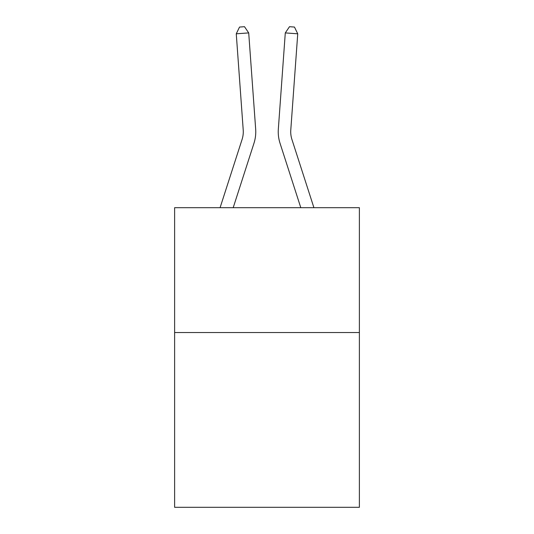 <?xml version="1.0" encoding="UTF-8"?>
<svg xmlns="http://www.w3.org/2000/svg" width="534" height="534" viewBox="0 0 534 534"><rect width="100%" height="100%" fill="white"/><g stroke="black" fill="none" stroke-linecap="round" stroke-linejoin="round"><path stroke-width="0.8" d="M359.382 332.528L359.382 507.3L174.618 507.3L174.618 207.693L359.382 207.693L359.382 332.528L174.618 332.528M242.076 139.454A24.964 24.964 -10.3 0 0 243.217 129.989A24.964 24.964 -10.3 0 1 242.076 139.454A24.964 24.964 -10.3 0 0 243.217 129.989A24.964 24.964 -10.3 0 1 242.076 139.454A24.964 24.964 -10.3 0 0 243.217 129.989A24.964 24.964 -10.3 0 1 242.076 139.454A24.964 24.964 -10.3 0 0 243.217 129.989A24.964 24.964 -10.3 0 1 242.076 139.454A24.964 24.964 -10.3 0 0 243.217 129.989A24.964 24.964 -10.3 0 1 242.076 139.454A24.964 24.964 -10.3 0 0 243.217 129.989A24.964 24.964 -10.3 0 1 242.076 139.454A24.964 24.964 -10.3 0 0 243.217 129.989A24.964 24.964 -10.3 0 1 242.076 139.454A24.964 24.964 -10.3 0 0 243.217 129.989A24.964 24.964 -10.3 0 1 242.076 139.454A24.964 24.964 -10.3 0 0 243.217 129.989A24.964 24.964 -10.3 0 1 242.076 139.454A24.964 24.964 -10.3 0 0 243.217 129.989A24.964 24.964 -10.3 0 1 242.076 139.454A24.964 24.964 -10.3 0 0 243.217 129.989A24.964 24.964 -10.3 0 1 242.076 139.454A24.964 24.964 -10.3 0 0 243.217 129.989A24.964 24.964 -10.3 0 1 242.076 139.454A24.964 24.964 -10.3 0 0 243.217 129.989A24.964 24.964 -10.3 0 1 242.076 139.454A24.964 24.964 -10.3 0 0 243.217 129.989A24.964 24.964 -10.3 0 1 242.076 139.454A24.964 24.964 -10.3 0 0 243.217 129.989A24.964 24.964 -10.3 0 1 242.076 139.454A24.964 24.964 -10.3 0 0 243.217 129.989A24.964 24.964 -10.3 0 1 242.076 139.454A24.964 24.964 -10.3 0 0 243.217 129.989A24.964 24.964 -10.3 0 1 242.076 139.454L220.081 207.693L242.076 139.454A24.964 24.964 0 0 0 243.217 129.989L236.262 33.802L248.71 32.908L255.666 129.088A37.453 37.453 169.7 0 1 253.957 143.286L233.198 207.693M313.919 207.693L291.924 139.454A24.964 24.964 0 0 1 290.783 129.989L297.738 33.802L285.289 32.908L278.334 129.088A37.453 37.453 0 0 0 280.043 143.286L300.802 207.693M291.924 139.454A24.964 24.964 0 0 1 290.783 129.989A24.964 24.964 0 0 0 291.924 139.454A24.964 24.964 0 0 1 290.783 129.989A24.964 24.964 0 0 0 291.924 139.454A24.964 24.964 0 0 1 290.783 129.989A24.964 24.964 0 0 0 291.924 139.454A24.964 24.964 0 0 1 290.783 129.989A24.964 24.964 0 0 0 291.924 139.454A24.964 24.964 0 0 1 290.783 129.989A24.964 24.964 0 0 0 291.924 139.454A24.964 24.964 0 0 1 290.783 129.989A24.964 24.964 0 0 0 291.924 139.454A24.964 24.964 0 0 1 290.783 129.989A24.964 24.964 0 0 0 291.924 139.454A24.964 24.964 0 0 1 290.783 129.989A24.964 24.964 0 0 0 291.924 139.454A24.964 24.964 0 0 1 290.783 129.989A24.964 24.964 0 0 0 291.924 139.454A24.964 24.964 0 0 1 290.783 129.989A24.964 24.964 0 0 0 291.924 139.454A24.964 24.964 0 0 1 290.783 129.989A24.964 24.964 0 0 0 291.924 139.454A24.964 24.964 0 0 1 290.783 129.989A24.964 24.964 0 0 0 291.924 139.454A24.964 24.964 0 0 1 290.783 129.989A24.964 24.964 0 0 0 291.924 139.454A24.964 24.964 0 0 1 290.783 129.989A24.964 24.964 0 0 0 291.924 139.454A24.964 24.964 0 0 1 290.783 129.989A24.964 24.964 0 0 0 291.924 139.454A24.964 24.964 0 0 1 290.783 129.989A24.964 24.964 0 0 0 291.924 139.454A24.964 24.964 0 0 1 290.783 129.989A24.964 24.964 0 0 0 291.924 139.454M285.289 32.908L278.334 129.088L285.289 32.908L278.334 129.088L285.289 32.908L278.334 129.088L285.289 32.908L278.334 129.088L285.289 32.908L278.334 129.088L285.289 32.908L278.334 129.088L285.289 32.908L278.334 129.088L285.289 32.908L278.334 129.088L285.289 32.908L278.334 129.088L285.289 32.908L278.334 129.088L285.289 32.908L278.334 129.088L285.289 32.908L278.334 129.088L285.289 32.908L278.334 129.088L285.289 32.908L278.334 129.088L285.289 32.908L278.334 129.088L285.289 32.908L278.334 129.088L285.289 32.908L278.334 129.088L285.289 32.908L289.495 26.7L294.474 27.06L297.738 33.802M236.262 33.802L239.526 27.06L244.505 26.7L248.71 32.908"/></g></svg>
